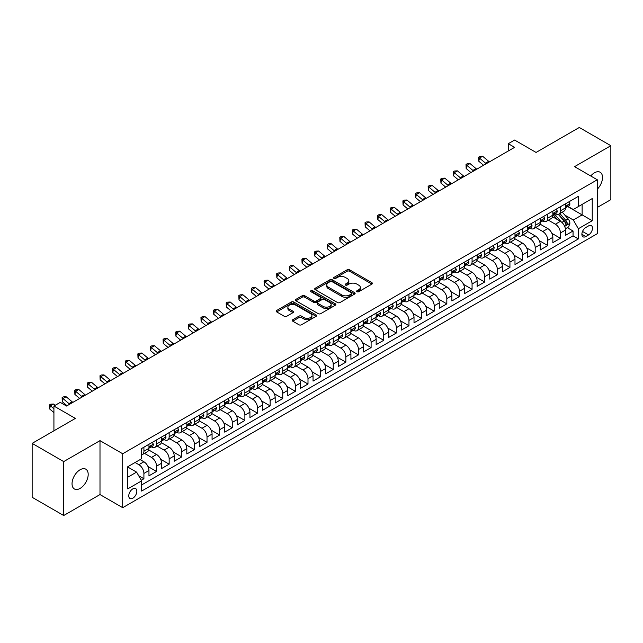 <?xml version="1.0" encoding="UTF-8"?>
<svg xmlns="http://www.w3.org/2000/svg" width="643" height="643" viewBox="0 0 643 643"><rect width="100%" height="100%" fill="white"/><g stroke="black" fill="none" stroke-linecap="round" stroke-linejoin="round"><path stroke-width="0.96" d="M357.002 291.713A1.23 0.707 0 0 0 358.738 291.713L371.903 284.118A1.752 1.013 0 0 0 372.41 283.402A1.752 1.013 0 0 0 371.903 282.687L349.599 269.811A1.752 1.013 0 0 0 347.124 269.811L333.958 277.414A1.23 0.707 0 0 0 333.596 277.913A1.23 0.707 0 0 0 333.958 278.411A1.23 0.707 0 0 0 335.694 278.411L337.398 277.43A5.61 3.239 0 0 1 345.323 277.43L347.188 278.499A5.61 3.239 0 0 1 348.827 280.79A5.61 3.239 0 0 1 347.188 283.081L345.484 284.061A1.23 0.707 0 0 0 345.122 284.568A1.23 0.707 0 0 0 345.484 285.066A1.23 0.707 0 0 0 347.212 285.066L348.916 284.077A5.61 3.239 0 0 1 356.849 284.077L358.706 285.154A5.61 3.239 0 0 1 360.345 287.445A5.61 3.239 0 0 1 358.706 289.736L357.002 290.716A1.23 0.707 0 0 0 356.64 291.215A1.23 0.707 0 0 0 357.002 291.713L357.002 290.716M80.11 488.407A11.421 6.599 120 0 0 87.577 478.344A11.421 6.599 120 0 0 85.824 469.189A11.421 6.599 120 0 0 80.11 469.752A11.421 6.599 120 0 0 72.651 479.823A11.421 6.599 120 0 0 74.403 488.977A11.421 6.599 120 0 0 80.11 488.407M597.283 189.227A11.421 6.599 120 0 0 600.152 172.244A11.421 6.599 120 0 0 594.445 172.806A11.421 6.599 120 0 0 590.732 175.989M132.804 498.212A5.715 3.295 120 0 0 136.541 493.173A5.715 3.295 120 0 0 135.665 488.6A5.715 3.295 120 0 0 132.804 488.881A5.715 3.295 120 0 0 129.074 493.912A5.715 3.295 120 0 0 129.95 498.494A5.715 3.295 120 0 0 132.804 498.212M292.734 319.74A1.752 1.013 0 0 0 292.219 320.455A1.752 1.013 0 0 0 292.734 321.17L298.987 324.779A1.752 1.013 0 0 0 301.471 324.779L316.091 316.34A1.752 1.013 0 0 0 316.597 315.625A1.752 1.013 0 0 0 316.091 314.909L293.787 302.033A1.752 1.013 0 0 0 291.311 302.033L276.691 310.473A1.752 1.013 0 0 0 276.177 311.188A1.752 1.013 0 0 0 276.691 311.903L284.246 316.268A1.752 1.013 0 0 0 286.73 316.268L292.983 312.659A1.752 1.013 0 0 0 293.497 311.943A1.752 1.013 0 0 0 292.983 311.228L289.237 309.066A4.686 2.709 0 0 1 287.863 307.145A4.686 2.709 0 0 1 290.757 304.645A4.686 2.709 0 0 1 295.86 305.232L310.545 313.712A4.686 2.709 0 0 1 311.919 315.625A4.686 2.709 0 0 1 309.026 318.124A4.686 2.709 0 0 1 303.914 317.538L301.471 316.123A1.752 1.013 0 0 0 298.987 316.123L292.734 319.74L292.734 321.17M597.283 207.456L610.85 199.627L610.85 145.704L579.295 127.483L536.069 152.439L514.609 140.053L508.3 143.694L514.609 147.343L66.542 406.03L60.233 402.389L53.924 406.03L53.924 430.802M63.705 461.594L63.705 515.517L99.995 494.563L99.995 440.64L63.705 461.594L32.15 443.373L75.376 418.416L53.924 406.03M99.995 440.64L122.709 453.757L597.283 179.767L597.283 233.69L122.709 507.681L122.709 453.757M610.85 145.704L574.561 166.65L597.283 179.767M337.519 302.531A1.752 1.013 0 0 0 340.002 302.531L354.614 294.092A1.752 1.013 0 0 0 355.129 293.377A1.752 1.013 0 0 0 354.614 292.661L332.318 279.793A1.752 1.013 0 0 0 329.843 279.793L315.223 288.233A1.752 1.013 0 0 0 314.708 288.948A1.752 1.013 0 0 0 315.223 289.663L337.519 302.531M311.437 291.978A1.23 0.707 0 0 1 312.683 292.155L312.683 290.7L335.349 303.785A1.752 1.013 0 0 1 335.863 304.501A1.752 1.013 0 0 1 335.349 305.216L320.736 313.655A1.752 1.013 0 0 1 318.253 313.655L295.957 300.779L295.957 299.349A1.752 1.013 0 0 0 295.442 300.064A1.752 1.013 0 0 0 295.957 300.779M295.957 299.349L302.21 295.74A1.752 1.013 0 0 1 304.694 295.74L313.736 300.964A1.752 1.013 0 0 0 316.211 300.964L320.359 298.569A1.752 1.013 0 0 0 320.873 297.854A1.752 1.013 0 0 0 320.359 297.138L310.947 291.697A1.23 0.707 0 0 1 310.585 291.199A1.23 0.707 0 0 1 311.341 290.548A1.23 0.707 0 0 1 312.683 290.7M63.705 515.517L32.15 497.296L32.15 443.373M141.299 480.265L143.911 478.754L138.679 475.732M135.078 462.502L138.864 464.688A7.137 4.123 60 0 1 143.911 473.433L148.959 470.523L148.959 475.836L156.538 471.464L148.003 466.537M144.49 453.363L151.491 457.406A7.137 4.123 60 0 1 156.538 466.151L161.586 463.233L161.586 468.554L169.157 464.182L160.621 459.255M157.109 446.073L164.11 450.116A7.137 4.123 60 0 1 169.157 458.861L174.205 455.943L174.205 461.264L181.776 456.892L173.24 451.965M169.736 438.791L176.729 442.826A7.137 4.123 60 0 1 181.776 451.571L186.824 448.661L186.824 453.974L194.403 449.61L185.867 444.675M182.355 431.501L189.355 435.544A7.137 4.123 60 0 1 194.403 444.289L199.451 441.371L199.451 446.692L207.022 442.32L198.486 437.393M194.974 424.219L201.974 428.254A7.137 4.123 60 0 1 207.022 436.999L212.069 434.081L212.069 439.402L219.641 435.03L211.105 430.103M207.601 416.929L214.593 420.964A7.137 4.123 60 0 1 219.641 429.709L224.696 426.799L224.696 432.12L232.268 427.748L223.732 422.813M220.219 409.639L227.22 413.682A7.137 4.123 60 0 1 232.268 422.427L237.315 419.509L237.315 424.83L244.887 420.458L236.351 415.531M232.838 402.357L239.839 406.392A7.137 4.123 60 0 1 244.887 415.137L249.934 412.227L249.934 417.54L257.505 413.168L248.97 408.241M245.465 395.067L252.458 399.11A7.137 4.123 60 0 1 257.505 407.855L262.561 404.937L262.561 410.258L270.132 405.886L261.597 400.959M258.084 387.777L265.085 391.82A7.137 4.123 60 0 1 270.132 400.565L275.18 397.647L275.18 402.968L282.751 398.596L274.215 393.669M270.703 380.495L277.704 384.53A7.137 4.123 60 0 1 282.751 393.275L287.799 390.365L287.799 395.678L295.37 391.314L286.834 386.379M283.33 373.205L290.323 377.248A7.137 4.123 60 0 1 295.37 385.993L300.426 383.075L300.426 388.396L307.997 384.024L299.461 379.097M295.949 365.923L302.949 369.958A7.137 4.123 60 0 1 307.997 378.703L313.045 375.785L313.045 381.106L320.616 376.734L312.08 371.807M308.568 358.633L315.568 362.668A7.137 4.123 60 0 1 320.616 371.413L325.663 368.503L325.663 373.824L333.235 369.452L324.699 364.517M321.195 351.343L328.187 355.386A7.137 4.123 60 0 1 333.235 364.131L338.29 361.213L338.29 366.534L345.862 362.162L337.326 357.235M333.813 344.061L340.814 348.096A7.137 4.123 60 0 1 345.862 356.841L350.909 353.931L350.909 359.244L358.481 354.872L349.945 349.945M346.432 336.771L353.433 340.814A7.137 4.123 60 0 1 358.481 349.559L363.528 346.641L363.528 351.962L371.099 347.59L362.564 342.663M359.059 329.481L366.052 333.524A7.137 4.123 60 0 1 371.099 342.269L376.155 339.351L376.155 344.672L383.726 340.3L375.19 335.373M371.678 322.199L378.679 326.234A7.137 4.123 60 0 1 383.726 334.979L388.774 332.069L388.774 337.382L396.345 333.01L387.809 328.083M384.297 314.909L391.298 318.952A7.137 4.123 60 0 1 396.345 327.697L401.393 324.779L401.393 330.1L408.964 325.728L400.428 320.801M396.924 307.619L403.917 311.662A7.137 4.123 60 0 1 408.964 320.407L414.02 317.489L414.02 322.81L421.591 318.438L413.055 313.511M409.543 300.337L416.543 304.372A7.137 4.123 60 0 1 421.591 313.117L426.639 310.207L426.639 315.528L434.21 311.156L425.674 306.221M422.17 293.047L429.162 297.09A7.137 4.123 60 0 1 434.21 305.835L439.257 302.917L439.257 308.238L446.829 303.866L438.293 298.939M434.789 285.765L441.781 289.8A7.137 4.123 60 0 1 446.829 298.545L451.884 295.627L451.884 300.948L459.456 296.576L450.92 291.649M447.407 278.475L454.408 282.518A7.137 4.123 60 0 1 459.456 291.263L464.503 288.345L464.503 293.666L472.075 289.294L463.539 284.367M460.034 271.185L467.027 275.228A7.137 4.123 60 0 1 472.075 283.973L477.122 281.055L477.122 286.376L484.693 282.004L476.158 277.077M472.653 263.903L479.646 267.938A7.137 4.123 60 0 1 484.693 276.683L489.749 273.773L489.749 279.086L497.32 274.714L488.784 269.787M485.272 256.613L492.273 260.656A7.137 4.123 60 0 1 497.32 269.401L502.368 266.483L502.368 271.804L509.939 267.432L501.403 262.505M497.899 249.323L504.892 253.366A7.137 4.123 60 0 1 509.939 262.111L514.987 259.193L514.987 264.514L522.558 260.142L514.022 255.215M510.518 242.041L517.511 246.076A7.137 4.123 60 0 1 522.558 254.821L527.614 251.911L527.614 257.232L535.185 252.86L526.649 247.925M523.137 234.751L530.137 238.794A7.137 4.123 60 0 1 535.185 247.539L540.233 244.621L540.233 249.942L547.804 245.57L539.268 240.643M535.764 227.469L542.756 231.504A7.137 4.123 60 0 1 547.804 240.249L552.851 237.331L552.851 242.652L560.423 238.28L560.423 232.967A7.137 4.123 -120 0 0 555.375 224.222L548.383 220.179M551.887 233.353L560.423 238.28M148.959 470.523A7.137 4.123 -120 0 0 143.911 461.778L140.126 459.592M161.586 463.233A7.137 4.123 -120 0 0 156.538 454.488L148.734 449.979M174.205 455.943A7.137 4.123 -120 0 0 169.157 447.198L161.353 442.697M186.824 448.661A7.137 4.123 -120 0 0 181.776 439.916L173.972 435.407M199.451 441.371A7.137 4.123 -120 0 0 194.403 432.626L186.599 428.117M212.069 434.081A7.137 4.123 -120 0 0 207.022 425.336L199.217 420.835M224.696 426.799A7.137 4.123 -120 0 0 219.641 418.054L211.836 413.545M237.315 419.509A7.137 4.123 -120 0 0 232.268 410.764L224.463 406.255M249.934 412.227A7.137 4.123 -120 0 0 244.887 403.482L237.082 398.973M262.561 404.937A7.137 4.123 -120 0 0 257.505 396.192L249.701 391.683M275.18 397.647A7.137 4.123 -120 0 0 270.132 388.902L262.328 384.401M287.799 390.365A7.137 4.123 -120 0 0 282.751 381.62L274.947 377.111M300.426 383.075A7.137 4.123 -120 0 0 295.37 374.33L287.566 369.821M313.045 375.785A7.137 4.123 -120 0 0 307.997 367.04L300.193 362.539M325.663 368.503A7.137 4.123 -120 0 0 320.616 359.759L312.811 355.249M338.29 361.213A7.137 4.123 -120 0 0 333.235 352.468L325.43 347.959M350.909 353.931A7.137 4.123 -120 0 0 345.862 345.187L338.057 340.677M363.528 346.641A7.137 4.123 -120 0 0 358.481 337.896L350.676 333.387M376.155 339.351A7.137 4.123 -120 0 0 371.099 330.606L363.295 326.105M388.774 332.069A7.137 4.123 -120 0 0 383.726 323.325L375.922 318.815M401.393 324.779A7.137 4.123 -120 0 0 396.345 316.034L388.541 311.525M414.02 317.489A7.137 4.123 -120 0 0 408.964 308.744L401.16 304.243M426.639 310.207A7.137 4.123 -120 0 0 421.591 301.463L413.787 296.953M439.257 302.917A7.137 4.123 -120 0 0 434.21 294.173L426.405 289.663M451.884 295.627A7.137 4.123 -120 0 0 446.829 286.891L439.024 282.381M464.503 288.345A7.137 4.123 -120 0 0 459.456 279.601L451.651 275.091M477.122 281.055A7.137 4.123 -120 0 0 472.075 272.31L464.27 267.809M489.749 273.773A7.137 4.123 -120 0 0 484.693 265.029L476.889 260.519M502.368 266.483A7.137 4.123 -120 0 0 497.32 257.739L489.516 253.229M514.987 259.193A7.137 4.123 -120 0 0 509.939 250.448L502.135 245.947M527.614 251.911A7.137 4.123 -120 0 0 522.558 243.167L514.754 238.657M540.233 244.621A7.137 4.123 -120 0 0 535.185 235.877L527.381 231.367M552.851 237.331A7.137 4.123 -120 0 0 547.804 228.595L539.999 224.085M588.57 225.894L585.797 227.501A5.53 3.191 120 0 0 582.18 232.372A5.53 3.191 120 0 0 583.032 236.809A5.53 3.191 120 0 0 585.797 236.536L588.57 234.928A5.53 3.191 120 0 0 592.187 230.057A5.53 3.191 120 0 0 591.343 225.621A5.53 3.191 120 0 0 588.57 225.894M127.756 477.227L136.597 472.123L141.645 480.868L141.645 491.067L578.346 238.939L578.346 228.739L573.299 219.994L564.827 215.1M141.645 480.868L127.756 488.881L127.756 466.73L141.645 458.716L141.645 448.509L578.346 196.38L578.346 206.58L592.235 198.566L592.235 220.718L578.346 228.739M151.418 446.869L151.491 446.909A7.137 4.123 60 0 0 155.059 447.263L160.107 444.345A7.137 4.123 -120 0 0 161.586 441.082L161.586 436.999M164.045 439.587L164.11 439.619A7.137 4.123 60 0 0 167.678 439.973L172.726 437.063A7.137 4.123 -120 0 0 174.205 433.792L174.205 429.709M176.664 432.297L176.729 432.337A7.137 4.123 60 0 0 180.297 432.691L185.353 429.773A7.137 4.123 -120 0 0 186.824 426.502L186.824 422.427M189.283 425.007L189.355 425.047A7.137 4.123 60 0 0 192.924 425.401L197.972 422.483A7.137 4.123 -120 0 0 199.451 419.22L199.451 415.137M201.91 417.725L201.974 417.765A7.137 4.123 60 0 0 205.543 418.119L210.591 415.201A7.137 4.123 -120 0 0 212.069 411.93L212.069 407.847M214.529 410.435L214.593 410.475A7.137 4.123 60 0 0 218.162 410.829L223.217 407.911A7.137 4.123 -120 0 0 224.696 404.648L224.696 400.565M227.148 403.153L227.22 403.185A7.137 4.123 60 0 0 230.789 403.539L235.836 400.629A7.137 4.123 -120 0 0 237.315 397.358L237.315 393.275M239.775 395.863L239.839 395.903A7.137 4.123 60 0 0 243.408 396.257L248.455 393.339A7.137 4.123 -120 0 0 249.934 390.068L249.934 385.993M252.394 388.573L252.458 388.613A7.137 4.123 60 0 0 256.027 388.967L261.082 386.049A7.137 4.123 -120 0 0 262.561 382.786L262.561 378.703M265.012 381.291L265.085 381.323A7.137 4.123 60 0 0 268.653 381.677L273.701 378.767A7.137 4.123 -120 0 0 275.18 375.496L275.18 371.413M277.639 374.001L277.704 374.041A7.137 4.123 60 0 0 281.272 374.395L286.32 371.477A7.137 4.123 -120 0 0 287.799 368.206L287.799 364.131M290.258 366.711L290.323 366.751A7.137 4.123 60 0 0 293.891 367.105L298.947 364.187A7.137 4.123 -120 0 0 300.426 360.924L300.426 356.841M302.877 359.429L302.949 359.469A7.137 4.123 60 0 0 306.518 359.823L311.566 356.905A7.137 4.123 -120 0 0 313.045 353.634L313.045 349.551M315.504 352.139L315.568 352.179A7.137 4.123 60 0 0 319.137 352.533L324.185 349.615A7.137 4.123 -120 0 0 325.663 346.352L325.663 342.269M328.123 344.857L328.187 344.889A7.137 4.123 60 0 0 331.756 345.243L336.811 342.333A7.137 4.123 -120 0 0 338.29 339.062L338.29 334.979M340.742 337.567L340.814 337.607A7.137 4.123 60 0 0 344.383 337.961L349.43 335.043A7.137 4.123 -120 0 0 350.909 331.772L350.909 327.697M353.369 330.277L353.433 330.317A7.137 4.123 60 0 0 357.002 330.671L362.049 327.753A7.137 4.123 -120 0 0 363.528 324.49L363.528 320.407M365.988 322.995L366.052 323.027A7.137 4.123 60 0 0 369.621 323.381L374.676 320.471A7.137 4.123 -120 0 0 376.155 317.2L376.155 313.117M378.606 315.705L378.679 315.745A7.137 4.123 60 0 0 382.247 316.099L387.295 313.181A7.137 4.123 -120 0 0 388.774 309.91L388.774 305.835M391.233 308.415L391.298 308.455A7.137 4.123 60 0 0 394.866 308.809L399.914 305.891A7.137 4.123 -120 0 0 401.393 302.628L401.393 298.545M403.852 301.133L403.917 301.173A7.137 4.123 60 0 0 407.485 301.519L412.541 298.609A7.137 4.123 -120 0 0 414.02 295.338L414.02 291.255M416.471 293.843L416.543 293.883A7.137 4.123 60 0 0 420.112 294.237L425.16 291.319A7.137 4.123 -120 0 0 426.639 288.056L426.639 283.973M429.098 286.561L429.162 286.593A7.137 4.123 60 0 0 432.731 286.947L437.779 284.037A7.137 4.123 -120 0 0 439.257 280.766L439.257 276.683M441.717 279.271L441.781 279.311A7.137 4.123 60 0 0 445.35 279.665L450.405 276.747A7.137 4.123 -120 0 0 451.884 273.476L451.884 269.401M454.336 271.981L454.408 272.021A7.137 4.123 60 0 0 457.977 272.375L463.024 269.457A7.137 4.123 -120 0 0 464.503 266.194L464.503 262.111M466.963 264.699L467.027 264.731A7.137 4.123 60 0 0 470.596 265.085L475.643 262.175A7.137 4.123 -120 0 0 477.122 258.904L477.122 254.821M479.582 257.409L479.646 257.449A7.137 4.123 60 0 0 483.214 257.803L488.27 254.885A7.137 4.123 -120 0 0 489.749 251.614L489.749 247.539M492.2 250.119L492.273 250.159A7.137 4.123 60 0 0 495.841 250.513L500.889 247.595A7.137 4.123 -120 0 0 502.368 244.332L502.368 240.249M504.827 242.837L504.892 242.869A7.137 4.123 60 0 0 508.46 243.223L513.508 240.313A7.137 4.123 -120 0 0 514.987 237.042L514.987 232.959M517.446 235.547L517.511 235.587A7.137 4.123 60 0 0 521.087 235.941L526.135 233.023A7.137 4.123 -120 0 0 527.614 229.76L527.614 225.677M530.065 228.257L530.137 228.297A7.137 4.123 60 0 0 533.706 228.651L538.754 225.741A7.137 4.123 -120 0 0 540.233 222.47L540.233 218.387M542.692 220.975L542.756 221.015A7.137 4.123 60 0 0 546.325 221.369L551.372 218.451A7.137 4.123 -120 0 0 552.851 215.18L552.851 211.105M141.645 484.951L573.05 235.877L573.05 230.998L565.478 235.37L565.478 230.049A7.137 4.123 -120 0 0 560.423 221.305L552.618 216.795M555.311 213.685L555.375 213.725A7.137 4.123 -120 0 0 558.952 214.079A7.137 4.123 -120 0 0 560.423 210.808L560.423 206.733M558.952 214.079L563.999 211.161A7.137 4.123 -120 0 0 565.478 207.898L565.478 203.815M143.911 447.198L143.911 451.282A7.137 4.123 60 0 1 142.433 454.553A7.137 4.123 60 0 1 141.645 454.842M142.433 454.553L147.48 451.635A7.137 4.123 -120 0 0 148.959 448.364L148.959 444.289M156.538 439.916L156.538 443.991A7.137 4.123 60 0 1 155.059 447.263M169.157 432.626L169.157 436.71A7.137 4.123 60 0 1 167.678 439.973M181.776 425.336L181.776 429.42A7.137 4.123 60 0 1 180.297 432.691M194.403 418.054L194.403 422.13A7.137 4.123 60 0 1 192.924 425.401M207.022 410.764L207.022 414.848A7.137 4.123 60 0 1 205.543 418.119M219.641 403.482L219.641 407.558A7.137 4.123 60 0 1 218.162 410.829M232.268 396.192L232.268 400.276A7.137 4.123 60 0 1 230.789 403.539M244.887 388.902L244.887 392.986A7.137 4.123 60 0 1 243.408 396.257M257.505 381.62L257.505 385.696A7.137 4.123 60 0 1 256.027 388.967M270.132 374.33L270.132 378.414A7.137 4.123 60 0 1 268.653 381.677M282.751 367.04L282.751 371.124A7.137 4.123 60 0 1 281.272 374.395M295.37 359.759L295.37 363.834A7.137 4.123 60 0 1 293.891 367.105M307.997 352.468L307.997 356.552A7.137 4.123 60 0 1 306.518 359.823M320.616 345.178L320.616 349.262A7.137 4.123 60 0 1 319.137 352.533M333.235 337.896L333.235 341.98A7.137 4.123 60 0 1 331.756 345.243M345.862 330.606L345.862 334.69A7.137 4.123 60 0 1 344.383 337.961M358.481 323.325L358.481 327.4A7.137 4.123 60 0 1 357.002 330.671M371.099 316.034L371.099 320.118A7.137 4.123 60 0 1 369.621 323.381M383.726 308.744L383.726 312.828A7.137 4.123 60 0 1 382.247 316.099M396.345 301.463L396.345 305.538A7.137 4.123 60 0 1 394.866 308.809M408.964 294.173L408.964 298.256A7.137 4.123 60 0 1 407.485 301.519M421.591 286.882L421.591 290.966A7.137 4.123 60 0 1 420.112 294.237M434.21 279.601L434.21 283.684A7.137 4.123 60 0 1 432.731 286.947M446.829 272.31L446.829 276.394A7.137 4.123 60 0 1 445.35 279.665M459.456 265.029L459.456 269.104A7.137 4.123 60 0 1 457.977 272.375M472.075 257.739L472.075 261.822A7.137 4.123 60 0 1 470.596 265.085M484.693 250.448L484.693 254.532A7.137 4.123 60 0 1 483.214 257.803M497.32 243.167L497.32 247.242A7.137 4.123 60 0 1 495.841 250.513M509.939 235.877L509.939 239.96A7.137 4.123 60 0 1 508.46 243.223M522.558 228.586L522.558 232.67A7.137 4.123 60 0 1 521.087 235.941M535.185 221.305L535.185 225.388A7.137 4.123 60 0 1 533.706 228.651M547.804 214.015L547.804 218.098A7.137 4.123 60 0 1 546.325 221.369M547.804 240.249L547.804 245.57M535.185 247.539L535.185 252.86M522.558 254.821L522.558 260.142M509.939 262.111L509.939 267.432M497.32 269.401L497.32 274.714M484.693 276.683L484.693 282.004M472.075 283.973L472.075 289.294M459.456 291.263L459.456 296.576M446.829 298.545L446.829 303.866M434.21 305.835L434.21 311.156M421.591 313.117L421.591 318.438M408.964 320.407L408.964 325.728M396.345 327.697L396.345 333.01M383.726 334.979L383.726 340.3M371.099 342.269L371.099 347.59M358.481 349.559L358.481 354.872M345.862 356.841L345.862 362.162M333.235 364.131L333.235 369.452M320.616 371.413L320.616 376.734M307.997 378.703L307.997 384.024M295.37 385.993L295.37 391.314M282.751 393.275L282.751 398.596M270.132 400.565L270.132 405.886M257.505 407.855L257.505 413.168M244.887 415.137L244.887 420.458M232.268 422.427L232.268 427.748M219.641 429.709L219.641 435.03M207.022 436.999L207.022 442.32M194.403 444.289L194.403 449.61M181.776 451.571L181.776 456.892M169.157 458.861L169.157 464.182M156.538 466.151L156.538 471.464M143.911 473.433L143.911 478.754M136.597 472.123L127.756 467.019M573.299 219.994L582.132 214.891L582.132 204.402L592.235 198.566M567.681 206.548L592.235 220.718M567.93 206.403L573.299 209.497L578.346 206.58M99.995 494.563L122.709 507.681M508.3 143.694L508.3 150.984M567.303 227.678L573.05 230.998M573.05 235.877L578.346 238.939M357.492 291.89L358.706 291.191A5.61 3.239 0 0 0 360.345 288.9L360.345 287.445M348.827 280.79L348.827 282.245A5.61 3.239 0 0 1 347.188 284.536L345.974 285.235M371.903 282.687L371.903 284.118L349.599 271.266A1.752 1.013 0 0 0 347.124 271.266L334.448 278.588M354.59 294.108L332.318 281.248A1.752 1.013 0 0 0 329.843 281.248L315.247 289.671L315.223 288.233M351.52 293.883A1.23 0.707 0 0 0 351.882 293.377A1.23 0.707 0 0 0 351.52 292.878L331.949 281.578A1.23 0.707 0 0 0 330.213 281.578L328.412 282.615A5.61 3.239 0 0 0 326.773 284.905A5.61 3.239 0 0 0 328.412 287.196L341.795 294.92A5.61 3.239 0 0 0 349.72 294.92L351.52 293.883L351.52 295.338A1.23 0.707 0 0 0 351.882 294.84L351.882 293.377M326.773 284.905L326.773 286.36A5.61 3.239 0 0 0 328.412 288.651L328.412 287.196M351.52 295.338L349.72 296.375A5.61 3.239 0 0 1 341.795 296.375L328.412 288.651M295.981 300.795L302.21 297.195L302.21 295.74M320.873 297.854L320.873 299.308A1.752 1.013 0 0 1 320.359 300.024L316.211 302.419A1.752 1.013 0 0 1 313.736 302.419L304.694 297.195A1.752 1.013 0 0 0 302.21 297.195M312.683 292.155L335.333 305.232M323.116 306.381A4.686 2.709 0 0 0 328.227 306.968A4.686 2.709 0 0 0 331.121 304.469A4.686 2.709 0 0 0 329.746 302.556L324.57 299.566A1.752 1.013 0 0 0 322.095 299.566L317.947 301.961A1.752 1.013 0 0 0 317.433 302.676A1.752 1.013 0 0 0 317.947 303.392L323.116 306.381L323.116 307.836A4.686 2.709 0 0 0 328.227 308.423A4.686 2.709 0 0 0 331.121 305.923L331.121 304.469M317.433 302.676L317.433 304.139A1.752 1.013 0 0 0 317.947 304.854L317.947 303.392M323.116 307.836L317.947 304.854M311.919 315.625L311.919 317.079A4.686 2.709 0 0 1 309.026 319.579A4.686 2.709 0 0 1 303.914 318.992L301.471 317.586A1.752 1.013 0 0 0 298.987 317.586L292.758 321.178M287.863 307.145L287.863 308.608A4.686 2.709 0 0 0 289.237 310.521L289.237 309.066M292.983 311.228L292.983 312.659L289.237 310.521M316.091 314.909L316.091 316.34L293.787 303.496A1.752 1.013 0 0 0 291.311 303.496L276.715 311.919M565.366 228.795L568.629 226.915L569.891 223.274A4.734 2.733 -120 0 0 568.05 218.829L562.287 212.15M561.13 221.763L554.539 214.135M557.377 219.544L553.551 215.116A11.333 6.543 -120 0 0 553.197 214.722M558.301 214.336L564.136 221.088A4.734 2.733 60 0 1 565.824 224.351C566.531 225.299 567.038 225.01 567.335 223.475A4.734 2.733 -120 0 0 565.655 220.211L559.884 213.54M558.646 214.223L564.916 221.481A2.411 1.39 60 0 1 565.527 222.422L567.335 223.475M565.824 224.351L566.17 224.905M568.822 201.886L569.891 203.743A4.734 2.733 60 0 1 568.91 205.832L566.515 207.223A4.734 2.733 -120 0 0 567.335 206.13L567.239 205.712M565.631 207.44L565.655 207.44A4.734 2.733 -120 0 0 566.515 207.223M566.724 205.776L567.335 206.13L565.824 207.006A4.734 2.733 60 0 1 565.478 207.673M486.245 163.716A8.922 5.152 60 0 1 485.505 163.145L479.485 158.09L478.786 161.24L483.576 165.259M489.403 161.891A8.922 5.152 60 0 1 488.656 161.321L482.644 156.265L479.485 158.09L478.625 157.141L479.887 156.41L482.644 156.265M478.786 161.24L478.625 157.141M556.195 209.168L557.272 211.025A4.734 2.733 60 0 1 556.291 213.122L553.896 214.505A4.734 2.733 -120 0 0 554.716 213.42L554.62 212.994M553.012 214.73L553.028 214.73A4.734 2.733 -120 0 0 553.896 214.505M554.105 213.066L554.716 213.42L553.205 214.288A4.734 2.733 60 0 1 552.851 214.963M473.626 171.006A8.922 5.152 60 0 1 472.878 170.435L466.866 165.38L466.167 168.522L470.949 172.549M476.776 169.181A8.922 5.152 60 0 1 476.037 168.611L470.025 163.555L466.866 165.38L466.006 164.431L467.268 163.7L470.025 163.555M466.167 168.522L466.006 164.431M543.576 216.458L544.653 218.315A4.734 2.733 60 0 1 543.673 220.404L541.269 221.795A4.734 2.733 -120 0 0 542.097 220.702L541.993 220.284M540.393 222.012L540.409 222.012A4.734 2.733 -120 0 0 541.269 221.795M541.486 220.348L542.097 220.702L540.578 221.578A4.734 2.733 60 0 1 540.233 222.253M461.007 178.288A8.922 5.152 60 0 1 460.259 177.717L454.247 172.662L453.54 175.812L458.33 179.831M464.158 176.471A8.922 5.152 60 0 1 463.418 175.901L457.398 170.845L454.247 172.662L453.379 171.713L454.641 170.99L457.398 170.845M453.54 175.812L453.379 171.713M530.957 223.748L532.026 225.605A4.734 2.733 60 0 1 531.046 227.694L528.65 229.077A4.734 2.733 -120 0 0 529.47 227.992L529.374 227.574M527.766 229.302L527.79 229.302A4.734 2.733 -120 0 0 528.65 229.077M528.859 227.638L529.47 227.992L527.959 228.868A4.734 2.733 60 0 1 527.614 229.535M448.38 185.578A8.922 5.152 60 0 1 447.641 185.007L441.62 179.952L440.921 183.094L445.712 187.121M451.539 183.753A8.922 5.152 60 0 1 450.791 183.183L444.779 178.127L441.62 179.952L440.76 179.003L442.022 178.272L444.779 178.127M440.921 183.094L440.76 179.003M518.33 231.03L519.407 232.887A4.734 2.733 60 0 1 518.427 234.984L516.032 236.367A4.734 2.733 -120 0 0 516.851 235.274L516.755 234.856M515.147 236.592L515.164 236.592A4.734 2.733 -120 0 0 516.032 236.367M516.241 234.928L516.851 235.274L515.34 236.15A4.734 2.733 60 0 1 514.987 236.825M435.761 192.868A8.922 5.152 60 0 1 435.014 192.297L429.002 187.234L428.302 190.384L433.085 194.411M438.912 191.043A8.922 5.152 60 0 1 438.172 190.473L432.16 185.417L429.002 187.234L428.142 186.293L429.403 185.562L432.16 185.417M428.302 190.384L428.142 186.293M505.711 238.32L506.78 240.177A4.734 2.733 60 0 1 505.808 242.266L503.405 243.657A4.734 2.733 -120 0 0 504.233 242.564L504.128 242.146M502.529 243.874L502.545 243.874A4.734 2.733 -120 0 0 503.405 243.657M503.622 242.21L504.233 242.564L502.713 243.44A4.734 2.733 60 0 1 502.368 244.115M423.134 200.15A8.922 5.152 60 0 1 422.395 199.579L416.383 194.524L415.675 197.674L420.466 201.693M426.293 198.325A8.922 5.152 60 0 1 425.553 197.755L419.533 192.699L416.383 194.524L415.515 193.575L416.777 192.852L419.533 192.699M415.675 197.674L415.515 193.575M493.093 245.602L494.162 247.467A4.734 2.733 60 0 1 493.181 249.556L490.786 250.939A4.734 2.733 -120 0 0 491.606 249.854L491.509 249.428M489.902 251.164L489.926 251.164A4.734 2.733 -120 0 0 490.786 250.939M490.995 249.5L491.606 249.854L490.095 250.722A4.734 2.733 60 0 1 489.749 251.397M410.515 207.44A8.922 5.152 60 0 1 409.776 206.869L403.756 201.814L403.057 204.956L407.847 208.983M413.674 205.615A8.922 5.152 60 0 1 412.927 205.045L406.915 199.989L403.756 201.814L402.896 200.865L404.158 200.134L406.915 199.989M403.057 204.956L402.896 200.865M480.466 252.892L481.543 254.749A4.734 2.733 60 0 1 480.562 256.846L478.167 258.229A4.734 2.733 -120 0 0 478.987 257.136L478.89 256.718M477.283 258.446L477.299 258.446A4.734 2.733 -120 0 0 478.167 258.229M478.376 256.782L478.987 257.136L477.476 258.012A4.734 2.733 60 0 1 477.122 258.687M397.896 214.722A8.922 5.152 60 0 1 397.149 214.151L391.137 209.096L390.438 212.246L395.22 216.265M401.047 212.905A8.922 5.152 60 0 1 400.308 212.335L394.296 207.279L391.137 209.096L390.277 208.155L391.539 207.424L394.296 207.279M390.438 212.246L390.277 208.155M467.847 260.182L468.916 262.039A4.734 2.733 60 0 1 467.943 264.128L465.54 265.519A4.734 2.733 -120 0 0 466.368 264.426L466.263 264.008M464.664 265.736L464.68 265.736A4.734 2.733 -120 0 0 465.54 265.519M465.757 264.072L466.368 264.426L464.849 265.302A4.734 2.733 60 0 1 464.503 265.969M385.27 222.012A8.922 5.152 60 0 1 384.53 221.441L378.518 216.386L377.811 219.536L382.601 223.555M388.428 220.187A8.922 5.152 60 0 1 387.689 219.617L381.669 214.561L378.518 216.386L377.65 215.437L378.912 214.706L381.669 214.561M377.811 219.536L377.65 215.437M455.228 267.464L456.297 269.321A4.734 2.733 60 0 1 455.316 271.418L452.921 272.801A4.734 2.733 -120 0 0 453.741 271.716L453.645 271.29M452.037 273.026L452.061 273.026A4.734 2.733 -120 0 0 452.921 272.801M453.13 271.362L453.741 271.716L452.23 272.584A4.734 2.733 60 0 1 451.884 273.259M372.651 229.302A8.922 5.152 60 0 1 371.911 228.731L365.891 223.676L365.192 226.818L369.982 230.845M375.809 227.477A8.922 5.152 60 0 1 375.062 226.907L369.05 221.851L365.891 223.676L365.031 222.727L366.293 221.996L369.05 221.851M365.192 226.818L365.031 222.727M442.601 274.754L443.678 276.611A4.734 2.733 60 0 1 442.697 278.708L440.302 280.091A4.734 2.733 -120 0 0 441.122 278.998L441.026 278.58M439.418 280.308L439.434 280.308A4.734 2.733 -120 0 0 440.302 280.091M440.511 278.644L441.122 278.998L439.611 279.874A4.734 2.733 60 0 1 439.257 280.549M360.032 236.584A8.922 5.152 60 0 1 359.284 236.013L353.272 230.958L352.573 234.108L357.355 238.127M363.182 234.767A8.922 5.152 60 0 1 362.443 234.197L356.431 229.141L353.272 230.958L352.412 230.009L353.674 229.286L356.431 229.141M352.573 234.108L352.412 230.009M429.982 282.044L431.051 283.901A4.734 2.733 60 0 1 430.079 285.99L427.675 287.373A4.734 2.733 -120 0 0 428.503 286.288L428.399 285.87M426.799 287.598L426.815 287.598A4.734 2.733 -120 0 0 427.675 287.373M427.892 285.934L428.503 286.288L426.984 287.164A4.734 2.733 60 0 1 426.639 287.831M347.405 243.874A8.922 5.152 60 0 1 346.665 243.303L340.653 238.248L339.946 241.39L344.736 245.417M350.564 242.049A8.922 5.152 60 0 1 349.824 241.479L343.804 236.423L340.653 238.248L339.785 237.299L341.047 236.568L343.804 236.423M339.946 241.39L339.785 237.299M417.363 289.326L418.432 291.183A4.734 2.733 60 0 1 417.452 293.28L415.056 294.663A4.734 2.733 -120 0 0 415.876 293.57L415.78 293.152M414.172 294.888L414.196 294.888A4.734 2.733 -120 0 0 415.056 294.663M415.265 293.224L415.876 293.57L414.365 294.446A4.734 2.733 60 0 1 414.02 295.121M334.786 251.164A8.922 5.152 60 0 1 334.047 250.593L328.026 245.53L327.327 248.68L332.118 252.707M337.945 249.339A8.922 5.152 60 0 1 337.197 248.769L331.185 243.713L328.026 245.53L327.166 244.589L328.428 243.858L331.185 243.713M327.327 248.68L327.166 244.589M404.736 296.616L405.813 298.473A4.734 2.733 60 0 1 404.833 300.562L402.438 301.953A4.734 2.733 -120 0 0 403.257 300.86L403.161 300.442M401.553 302.17L401.57 302.17A4.734 2.733 -120 0 0 402.438 301.953M402.647 300.506L403.257 300.86L401.746 301.736A4.734 2.733 60 0 1 401.393 302.411M322.167 258.446A8.922 5.152 60 0 1 321.42 257.875L315.408 252.82L314.708 255.97L319.491 259.989M325.318 256.629A8.922 5.152 60 0 1 324.578 256.051L318.566 250.995L315.408 252.82L314.548 251.871L315.809 251.148L318.566 250.995M314.708 255.97L314.548 251.871M392.117 303.898L393.186 305.763A4.734 2.733 60 0 1 392.214 307.852L389.811 309.235A4.734 2.733 -120 0 0 390.639 308.15L390.534 307.732M388.935 309.46L388.951 309.46A4.734 2.733 -120 0 0 389.811 309.235M390.028 307.796L390.639 308.15L389.119 309.026A4.734 2.733 60 0 1 388.774 309.693M309.54 265.736A8.922 5.152 60 0 1 308.801 265.165L302.789 260.11L302.081 263.252L306.872 267.279M312.699 263.911A8.922 5.152 60 0 1 311.959 263.341L305.939 258.285L302.789 260.11L301.921 259.161L303.183 258.43L305.939 258.285M302.081 263.252L301.921 259.161M379.499 311.188L380.568 313.045A4.734 2.733 60 0 1 379.587 315.142L377.192 316.525A4.734 2.733 -120 0 0 378.012 315.432L377.915 315.014M376.308 316.742L376.332 316.742A4.734 2.733 -120 0 0 377.192 316.525M377.401 315.078L378.012 315.432L376.501 316.308A4.734 2.733 60 0 1 376.155 316.983M296.921 273.018A8.922 5.152 60 0 1 296.182 272.447L290.162 267.392L289.463 270.542L294.253 274.561M300.08 271.201A8.922 5.152 60 0 1 299.333 270.631L293.321 265.575L290.162 267.392L289.302 266.451L290.564 265.72L293.321 265.575M289.463 270.542L289.302 266.451M366.872 318.478L367.949 320.335A4.734 2.733 60 0 1 366.968 322.424L364.573 323.815A4.734 2.733 -120 0 0 365.393 322.722L365.296 322.304M363.689 324.032L363.705 324.032A4.734 2.733 -120 0 0 364.573 323.815M364.782 322.368L365.393 322.722L363.882 323.598A4.734 2.733 60 0 1 363.528 324.273M284.302 280.308A8.922 5.152 60 0 1 283.555 279.737L277.543 274.682L276.844 277.832L281.626 281.851M287.453 278.483A8.922 5.152 60 0 1 286.714 277.913L280.702 272.857L277.543 274.682L276.683 273.733L277.945 273.01L280.702 272.857M276.844 277.832L276.683 273.733M354.253 325.76L355.322 327.625A4.734 2.733 60 0 1 354.349 329.714L351.946 331.097A4.734 2.733 -120 0 0 352.774 330.012L352.669 329.586M351.07 331.322L351.086 331.322A4.734 2.733 -120 0 0 351.946 331.097M352.163 329.658L352.774 330.012L351.255 330.88A4.734 2.733 60 0 1 350.909 331.555M271.676 287.598A8.922 5.152 60 0 1 270.936 287.027L264.924 281.972L264.217 285.114L269.007 289.141M274.834 285.773A8.922 5.152 60 0 1 274.095 285.203L268.075 280.147L264.924 281.972L264.056 281.023L265.318 280.292L268.075 280.147M264.217 285.114L264.056 281.023M341.634 333.05L342.703 334.907A4.734 2.733 60 0 1 341.722 337.004L339.327 338.387A4.734 2.733 -120 0 0 340.147 337.294L340.051 336.876M338.443 338.604L338.467 338.604A4.734 2.733 -120 0 0 339.327 338.387M339.536 336.94L340.147 337.294L338.636 338.17A4.734 2.733 60 0 1 338.29 338.845M259.057 294.88A8.922 5.152 60 0 1 258.317 294.309L252.297 289.254L251.598 292.404L256.388 296.423M262.215 293.063A8.922 5.152 60 0 1 261.468 292.493L255.456 287.437L252.297 289.254L251.437 288.305L252.699 287.582L255.456 287.437M251.598 292.404L251.437 288.305M329.007 340.34L330.084 342.197A4.734 2.733 60 0 1 329.103 344.286L326.708 345.669A4.734 2.733 -120 0 0 327.528 344.584L327.432 344.166M325.824 345.894L325.84 345.894A4.734 2.733 -120 0 0 326.708 345.669M326.917 344.23L327.528 344.584L326.017 345.46A4.734 2.733 60 0 1 325.663 346.127M246.438 302.17A8.922 5.152 60 0 1 245.69 301.599L239.678 296.544L238.979 299.686L243.761 303.713M249.588 300.345A8.922 5.152 60 0 1 248.849 299.775L242.837 294.719L239.678 296.544L238.818 295.595L240.08 294.864L242.837 294.719M238.979 299.686L238.818 295.595M316.388 347.622L317.457 349.479A4.734 2.733 60 0 1 316.485 351.576L314.081 352.959A4.734 2.733 -120 0 0 314.909 351.866L314.805 351.448M313.205 353.184L313.221 353.184A4.734 2.733 -120 0 0 314.081 352.959M314.298 351.52L314.909 351.866L313.39 352.742A4.734 2.733 60 0 1 313.045 353.417M233.811 309.46A8.922 5.152 60 0 1 233.071 308.889L227.059 303.826L226.352 306.976L231.142 311.003M236.97 307.635A8.922 5.152 60 0 1 236.23 307.065L230.21 302.009L227.059 303.826L226.191 302.885L227.453 302.154L230.21 302.009M226.352 306.976L226.191 302.885M303.769 354.912L304.838 356.769A4.734 2.733 60 0 1 303.858 358.858L301.463 360.249A4.734 2.733 -120 0 0 302.282 359.156L302.186 358.738M300.578 360.466L300.602 360.466A4.734 2.733 -120 0 0 301.463 360.249M301.671 358.802L302.282 359.156L300.771 360.032A4.734 2.733 60 0 1 300.426 360.707M221.192 316.742A8.922 5.152 60 0 1 220.453 316.171L214.432 311.116L213.733 314.266L218.516 318.285M224.351 314.925A8.922 5.152 60 0 1 223.603 314.347L217.591 309.291L214.432 311.116L213.572 310.167L214.834 309.444L217.591 309.291M213.733 314.266L213.572 310.167M291.142 362.194L292.219 364.059A4.734 2.733 60 0 1 291.239 366.148L288.844 367.531A4.734 2.733 -120 0 0 289.663 366.446L289.567 366.028M287.96 367.756L287.976 367.756A4.734 2.733 -120 0 0 288.844 367.531M289.053 366.092L289.663 366.446L288.152 367.322A4.734 2.733 60 0 1 287.799 367.989M208.573 324.032A8.922 5.152 60 0 1 207.826 323.461L201.814 318.406L201.114 321.548L205.897 325.575M211.724 322.207A8.922 5.152 60 0 1 210.984 321.637L204.972 316.581L201.814 318.406L200.954 317.457L202.215 316.726L204.972 316.581M201.114 321.548L200.954 317.457M278.523 369.484L279.592 371.341A4.734 2.733 60 0 1 278.62 373.438L276.217 374.821A4.734 2.733 -120 0 0 277.045 373.728L276.94 373.31M275.341 375.038L275.357 375.038A4.734 2.733 -120 0 0 276.217 374.821M276.434 373.374L277.045 373.728L275.526 374.604A4.734 2.733 60 0 1 275.18 375.279M195.946 331.314A8.922 5.152 60 0 1 195.207 330.743L189.195 325.688L188.487 328.838L193.278 332.857M199.105 329.497A8.922 5.152 60 0 1 198.365 328.927L192.345 323.871L189.195 325.688L188.327 324.747L189.589 324.016L192.345 323.871M188.487 328.838L188.327 324.747M265.905 376.774L266.974 378.631A4.734 2.733 60 0 1 265.993 380.72L263.598 382.111A4.734 2.733 -120 0 0 264.418 381.018L264.321 380.6M262.714 382.328L262.738 382.328A4.734 2.733 -120 0 0 263.598 382.111M263.807 380.664L264.418 381.018L262.907 381.894A4.734 2.733 60 0 1 262.561 382.569M183.327 338.604A8.922 5.152 60 0 1 182.588 338.033L176.568 332.978L175.869 336.128L180.651 340.147M186.486 336.779A8.922 5.152 60 0 1 185.739 336.209L179.727 331.153L176.568 332.978L175.708 332.029L176.97 331.306L179.727 331.153M175.869 336.128L175.708 332.029M253.278 384.056L254.355 385.921A4.734 2.733 60 0 1 253.374 388.01L250.979 389.393A4.734 2.733 -120 0 0 251.799 388.308L251.702 387.882M250.095 389.618L250.111 389.618A4.734 2.733 -120 0 0 250.979 389.393M251.188 387.954L251.799 388.308L250.288 389.176A4.734 2.733 60 0 1 249.934 389.851M170.708 345.894A8.922 5.152 60 0 1 169.961 345.323L163.949 340.268L163.25 343.41L168.032 347.437M173.859 344.069A8.922 5.152 60 0 1 173.12 343.499L167.108 338.443L163.949 340.268L163.089 339.319L164.351 338.588L167.108 338.443M163.25 343.41L163.089 339.319M240.659 391.346L241.728 393.203A4.734 2.733 60 0 1 240.755 395.3L238.352 396.683A4.734 2.733 -120 0 0 239.18 395.59L239.075 395.172M237.468 396.9L237.492 396.9A4.734 2.733 -120 0 0 238.352 396.683M238.569 395.236L239.18 395.59L237.661 396.466A4.734 2.733 60 0 1 237.315 397.141M158.082 353.176A8.922 5.152 60 0 1 157.342 352.605L151.33 347.55L150.623 350.7L155.413 354.719M161.24 351.359A8.922 5.152 60 0 1 160.501 350.789L154.481 345.733L151.33 347.55L150.462 346.601L151.724 345.878L154.481 345.733M150.623 350.7L150.462 346.601M228.04 398.636L229.109 400.493A4.734 2.733 60 0 1 228.128 402.582L225.733 403.965A4.734 2.733 -120 0 0 226.553 402.88L226.457 402.462M224.849 404.19L224.873 404.19A4.734 2.733 -120 0 0 225.733 403.965M225.942 402.526L226.553 402.88L225.042 403.756A4.734 2.733 60 0 1 224.696 404.423M145.463 360.466A8.922 5.152 60 0 1 144.723 359.895L138.703 354.84L138.004 357.982L142.786 362.009M148.621 358.641A8.922 5.152 60 0 1 147.874 358.071L141.862 353.015L138.703 354.84L137.843 353.891L139.105 353.16L141.862 353.015M138.004 357.982L137.843 353.891M215.413 405.918L216.49 407.775A4.734 2.733 60 0 1 215.509 409.872L213.114 411.255A4.734 2.733 -120 0 0 213.934 410.162L213.838 409.744M212.23 411.48L212.246 411.48A4.734 2.733 -120 0 0 213.114 411.255M213.323 409.816L213.934 410.162L212.423 411.038A4.734 2.733 60 0 1 212.069 411.713M132.844 367.756A8.922 5.152 60 0 1 132.096 367.185L126.084 362.122L125.385 365.272L130.167 369.299M135.994 365.931A8.922 5.152 60 0 1 135.255 365.361L129.243 360.305L126.084 362.122L125.216 361.181L126.486 360.45L129.243 360.305M125.385 365.272L125.216 361.181M202.794 413.208L203.863 415.065A4.734 2.733 60 0 1 202.891 417.154L200.487 418.545A4.734 2.733 -120 0 0 201.315 417.452L201.211 417.034M199.603 418.762L199.627 418.762A4.734 2.733 -120 0 0 200.487 418.545M200.704 417.098L201.315 417.452L199.796 418.328A4.734 2.733 60 0 1 199.451 419.003M120.217 375.038A8.922 5.152 60 0 1 119.477 374.467L113.465 369.412L112.758 372.562L117.548 376.581M123.376 373.221A8.922 5.152 60 0 1 122.636 372.651L116.616 367.587L113.465 369.412L112.597 368.463L113.859 367.74L116.616 367.587M112.758 372.562L112.597 368.463M190.175 420.49L191.244 422.355A4.734 2.733 60 0 1 190.264 424.444L187.869 425.827A4.734 2.733 -120 0 0 188.688 424.742L188.592 424.324M186.984 426.052L187.009 426.052A4.734 2.733 -120 0 0 187.869 425.827M188.077 424.388L188.688 424.742L187.177 425.618A4.734 2.733 60 0 1 186.824 426.285M107.598 382.328A8.922 5.152 60 0 1 106.859 381.757L100.838 376.702L100.139 379.844L104.922 383.871M110.757 380.503A8.922 5.152 60 0 1 110.009 379.933L103.997 374.877L100.838 376.702L99.978 375.753L101.24 375.022L103.997 374.877M100.139 379.844L99.978 375.753M177.548 427.78L178.625 429.637A4.734 2.733 60 0 1 177.645 431.734L175.25 433.117A4.734 2.733 -120 0 0 176.069 432.024L175.973 431.606M174.366 433.334L174.382 433.334A4.734 2.733 -120 0 0 175.25 433.117M175.459 431.67L176.069 432.024L174.558 432.9A4.734 2.733 60 0 1 174.205 433.575M94.979 389.61A8.922 5.152 60 0 1 94.232 389.039L88.22 383.984L87.52 387.134L92.303 391.153M98.13 387.793A8.922 5.152 60 0 1 97.39 387.223L91.37 382.167L88.22 383.984L87.352 383.043L88.621 382.312L91.37 382.167M87.52 387.134L87.352 383.043M164.929 435.07L165.998 436.927A4.734 2.733 60 0 1 165.026 439.016L162.623 440.407A4.734 2.733 -120 0 0 163.451 439.314L163.346 438.896M161.739 440.624L161.763 440.624A4.734 2.733 -120 0 0 162.623 440.407M162.84 438.96L163.451 439.314L161.932 440.19A4.734 2.733 60 0 1 161.586 440.865M82.352 396.9A8.922 5.152 60 0 1 81.613 396.329L75.601 391.274L74.893 394.424L79.684 398.443M85.511 395.075A8.922 5.152 60 0 1 84.772 394.505L78.751 389.449L75.601 391.274L74.733 390.325L75.995 389.602L78.751 389.449M74.893 394.424L74.733 390.325M152.311 442.352L153.38 444.217A4.734 2.733 60 0 1 152.399 446.306L150.004 447.689A4.734 2.733 -120 0 0 150.824 446.604L150.727 446.178M149.12 447.914L149.136 447.914A4.734 2.733 -120 0 0 150.004 447.689M150.213 446.25L150.824 446.604L149.313 447.472A4.734 2.733 60 0 1 148.959 448.147M69.733 404.19A8.922 5.152 60 0 1 68.994 403.619L62.974 398.564L62.275 401.706L67.057 405.733M72.892 402.365A8.922 5.152 60 0 1 72.145 401.795L66.133 396.739L62.974 398.564L62.114 397.615L63.376 396.884L66.133 396.739M62.275 401.706L62.114 397.615M55.089 405.355L53.506 404.029L50.355 405.846L49.656 408.996L53.924 412.581M53.924 408.844L49.487 404.897L50.749 404.174L53.506 404.029M49.656 408.996L49.487 404.897M138.864 464.688L143.911 461.778M151.491 457.406L156.538 454.488M164.11 450.116L169.157 447.198M176.729 442.826L181.776 439.916M189.355 435.544L194.403 432.626M201.974 428.254L207.022 425.336M214.593 420.964L219.641 418.054M227.22 413.682L232.268 410.764M239.839 406.392L244.887 403.482M252.458 399.11L257.505 396.192M265.085 391.82L270.132 388.902M277.704 384.53L282.751 381.62M290.323 377.248L295.37 374.33M302.949 369.958L307.997 367.04M315.568 362.668L320.616 359.759M328.187 355.386L333.235 352.468M340.814 348.096L345.862 345.187M353.433 340.814L358.481 337.896M366.052 333.524L371.099 330.606M378.679 326.234L383.726 323.325M391.298 318.952L396.345 316.034M403.917 311.662L408.964 308.744M416.543 304.372L421.591 301.463M429.162 297.09L434.21 294.173M441.781 289.8L446.829 286.891M454.408 282.518L459.456 279.601M467.027 275.228L472.075 272.31M479.646 267.938L484.693 265.029M492.273 260.656L497.32 257.739M504.892 253.366L509.939 250.448M517.511 246.076L522.558 243.167M530.137 238.794L535.185 235.877M542.756 231.504L547.804 228.595M555.375 224.222L560.423 221.305M560.423 210.808L565.478 207.898M143.911 451.282L148.959 448.364M156.538 443.991L161.586 441.082M169.157 436.71L174.205 433.792M181.776 429.42L186.824 426.502M194.403 422.13L199.451 419.22M207.022 414.848L212.069 411.93M219.641 407.558L224.696 404.648M232.268 400.276L237.315 397.358M244.887 392.986L249.934 390.068M257.505 385.696L262.561 382.786M270.132 378.414L275.18 375.496M282.751 371.124L287.799 368.206M295.37 363.834L300.426 360.924M307.997 356.552L313.045 353.634M320.616 349.262L325.663 346.352M333.235 341.98L338.29 339.062M345.862 334.69L350.909 331.772M358.481 327.4L363.528 324.49M371.099 320.118L376.155 317.2M383.726 312.828L388.774 309.91M396.345 305.538L401.393 302.628M408.964 298.256L414.02 295.338M421.591 290.966L426.639 288.056M434.21 283.684L439.257 280.766M446.829 276.394L451.884 273.476M459.456 269.104L464.503 266.194M472.075 261.822L477.122 258.904M484.693 254.532L489.749 251.614M497.32 247.242L502.368 244.332M509.939 239.96L514.987 237.042M522.558 232.67L527.614 229.76M535.185 225.388L540.233 222.47M547.804 218.098L552.851 215.18M560.423 232.967L565.478 230.049M582.518 231.44L588.57 234.928M581.883 234.277L585.797 236.536M358.706 291.191L358.706 289.736M345.484 285.066L345.484 284.061M347.188 284.536L347.188 283.081M333.958 278.411L333.958 277.414M347.124 271.266L347.124 269.811M349.599 271.266L349.599 269.811M329.843 281.248L329.843 279.793M332.318 281.248L332.318 279.793M354.614 294.092L354.614 292.661M341.795 296.375L341.795 294.92M349.72 296.375L349.72 294.92M304.694 297.195L304.694 295.74M313.736 302.419L313.736 300.964M316.211 302.419L316.211 300.964M320.359 300.024L320.359 298.569M335.349 305.216L335.349 303.785M298.987 317.586L298.987 316.123M301.471 317.586L301.471 316.123M303.914 318.992L303.914 317.538M276.691 311.903L276.691 310.473M291.311 303.496L291.311 302.033M293.787 303.496L293.787 302.033M564.65 226.376L569.859 223.362M565.655 220.211L568.05 218.829M561.886 222.39L564.136 221.088M569.859 203.686L565.478 206.218M485.505 163.145L488.656 161.321M557.24 210.976L552.851 213.508M472.878 170.435L476.037 168.611M544.621 218.258L540.233 220.79M460.259 177.717L463.418 175.901M531.994 225.548L527.614 228.08M447.641 185.007L450.791 183.183M519.375 232.838L514.987 235.37M435.014 192.297L438.172 190.473M506.756 240.12L502.368 242.652M422.395 199.579L425.553 197.755M494.129 247.41L489.749 249.942M409.776 206.869L412.927 205.045M481.511 254.692L477.122 257.232M397.149 214.151L400.308 212.335M468.892 261.982L464.503 264.514M384.53 221.441L387.689 219.617M456.265 269.272L451.884 271.804M371.911 228.731L375.062 226.907M443.646 276.554L439.257 279.086M359.284 236.013L362.443 234.197M431.027 283.844L426.639 286.376M346.665 243.303L349.824 241.479M418.4 291.134L414.02 293.666M334.047 250.593L337.197 248.769M405.781 298.416L401.393 300.948M321.42 257.875L324.578 256.051M393.162 305.706L388.774 308.238M308.801 265.165L311.959 263.341M380.535 312.988L376.155 315.528M296.182 272.447L299.333 270.631M367.917 320.278L363.528 322.81M283.555 279.737L286.714 277.913M355.298 327.568L350.909 330.1M270.936 287.027L274.095 285.203M342.671 334.85L338.29 337.382M258.317 294.309L261.468 292.493M330.052 342.14L325.663 344.672M245.69 301.599L248.849 299.775M317.433 349.43L313.045 351.962M233.071 308.889L236.23 307.065M304.806 356.712L300.426 359.244M220.453 316.171L223.603 314.347M292.187 364.002L287.799 366.534M207.826 323.461L210.984 321.637M279.568 371.292L275.18 373.824M195.207 330.743L198.365 328.927M266.941 378.574L262.561 381.106M182.588 338.033L185.739 336.209M254.323 385.864L249.934 388.396M169.961 345.323L173.12 343.499M241.704 393.146L237.315 395.678M157.342 352.605L160.501 350.789M229.077 400.436L224.696 402.968M144.723 359.895L147.874 358.071M216.458 407.726L212.069 410.258M132.096 367.185L135.255 365.361M203.839 415.008L199.451 417.54M119.477 374.467L122.636 372.651M191.212 422.298L186.824 424.83M106.859 381.757L110.009 379.933M178.593 429.588L174.205 432.12M94.232 389.039L97.39 387.223M165.974 436.87L161.586 439.402M81.613 396.329L84.772 394.505M153.347 444.16L148.959 446.692M68.994 403.619L72.145 401.795"/></g></svg>
